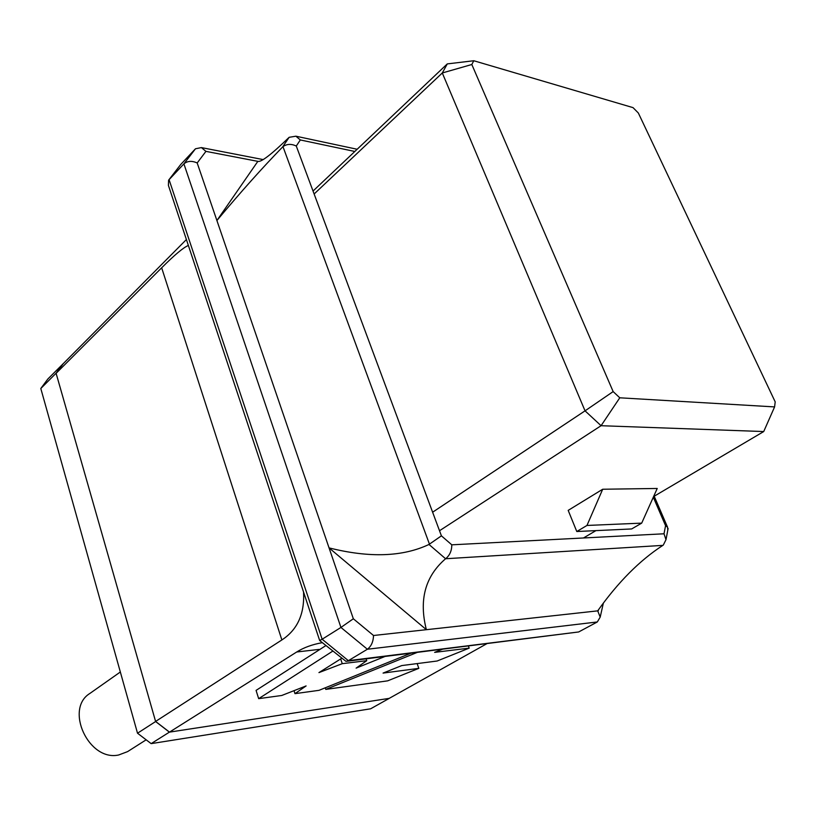 <?xml version="1.0" encoding="UTF-8"?>
<svg xmlns="http://www.w3.org/2000/svg" width="816" height="816" viewBox="0 0 816 816"><rect width="100%" height="100%" fill="white"/><g stroke="black" fill="none" stroke-linecap="round" stroke-linejoin="round"><path stroke-width="1.22" d="M429.471 544.19L282.968 146.635C286.875 143.881 291.312 143.677 296.279 146.044L441.415 535.837L428.992 544.456C402.655 556.889 369.342 558.032 329.052 547.883L197.186 162.955C191.872 160.599 187.445 160.905 183.896 163.863L168.606 180.183L168.402 185.395L319.648 640.468M180.744 164.465L169.065 179.632L322.147 639.234L340.935 627.443L183.896 163.863L195.473 148.777L180.744 164.465L168.606 180.183M186.405 239.537L63.23 363.681L56.11 373.32L161.66 267.801C174.573 254.898 183.478 247.452 188.363 245.463M486.652 643.804L389.201 698.374L169.493 732.125L155.591 721.436L56.11 373.32M410.672 653.29L319.036 690.326L294.974 693.651L306.112 685.93L281.775 695.467L258.662 698.659L256.071 690.387L325.859 645.599M322.259 642.661C312.212 644.487 303.695 647.598 296.718 651.984L169.493 732.125M155.591 721.436L281.867 639.948C297.463 629.809 304.694 613.846 303.552 592.049M282.968 146.635L282.591 147.002C262.568 167.555 240.679 192.066 216.903 220.524L257.846 161.354C260.967 162.486 271.402 154.469 289.139 137.312L295.902 136.201L300.319 139.954L354.817 151.47M197.186 162.955L205.928 151.368L258.427 161.466M597.7 610.858L426.38 629.687C418.771 599.974 425.177 576.32 445.587 558.746L662.867 545.374C639.836 560.286 618.12 582.114 597.7 610.858L600.199 617.1L597.312 621.965L367.373 649.24L348.371 660.674L346.004 661.378L319.739 640.591M329.052 547.883L426.38 629.687L373.524 635.501C373.31 641.713 371.26 646.292 367.373 649.24L340.935 627.443L353.338 618.773L329.052 547.883M258.662 698.659L332.683 651.178M341.527 658.4L318.944 672.598L342.261 663.673L340.67 658.94M342.261 663.673L366.741 660.674L356.113 668.12L384.907 656.513M416.996 652.504L325.778 689.398L325.258 687.817M319.617 640.499L322.147 639.234L348.371 660.674L578.666 631.961L597.312 621.965M205.928 151.368L201.409 147.594L195.473 148.777M366.741 660.674L366.119 658.859M294.974 693.651L294.025 690.673M325.778 689.398L387.641 680.85L418.822 668.355L383.071 673.088L401.758 665.57L437.131 661.011L469.19 648.128L468.435 646.078M469.19 648.128L434.632 652.361L442.16 649.363M418.822 668.355L417.139 663.592M578.666 631.961L347.106 661.235M653.31 497.219L665.57 525.688L667.559 527.207L667.794 530.145M665.57 525.688L664.01 533.786L665.989 539.682L663.286 545.108M441.415 535.837L451.789 544.823C451.799 550.565 449.871 555.094 446.005 558.43M602.698 489.243L568.181 510.377L576.79 531.522L586.969 525.453L602.698 489.243L657.227 488.468L641.702 523.127L586.969 525.453M583.491 537.968L595.935 530.624M653.596 496.577L763.715 431.552L601.076 425.707L439.518 530.737M432.623 512.213L585.041 410.846L442.292 72.971L314.129 193.994M313.038 191.046L447.28 63.903L442.292 72.971L471.821 64.505L613.153 391.588L619.783 397.8L774.588 406.909L775.2 401.87L638.347 113.016L633.032 107.63L473.78 60.741L471.821 64.505M151.154 743.631L370.607 708.808L389.263 698.363L169.402 732.136L151.154 743.631L137.516 733.217L155.621 721.538L56.08 373.228L40.8 388.508L137.516 733.217M63.23 363.681L47.889 378.961L40.8 388.508M56.08 373.228L63.138 363.681M169.402 732.136L155.621 721.538M120.34 671.996L89.923 693.416C64.372 708.859 88.699 761.695 118.677 754.984L127.571 751.628L146.156 739.816M641.702 523.127L631.655 528.952L576.79 531.522M613.153 391.588L585.041 410.846L601.076 425.707L619.783 397.8M447.28 63.903L473.78 60.741M763.715 431.552L774.588 406.909M296.718 651.984L319.158 649.403M281.867 639.948L161.66 267.801M373.524 635.501L353.338 618.773M598.444 609.807L598.22 610.796M282.591 147.002L289.139 137.312M428.992 544.456L445.587 558.746M296.279 146.044L300.319 139.954M664.01 533.786L451.789 544.823M263.17 159.589L201.409 147.594M600.199 617.1L603.371 603.055M295.902 136.201L357.153 149.257M667.559 527.207L654.197 496.22M665.989 539.682L668.11 528.493"/></g></svg>
